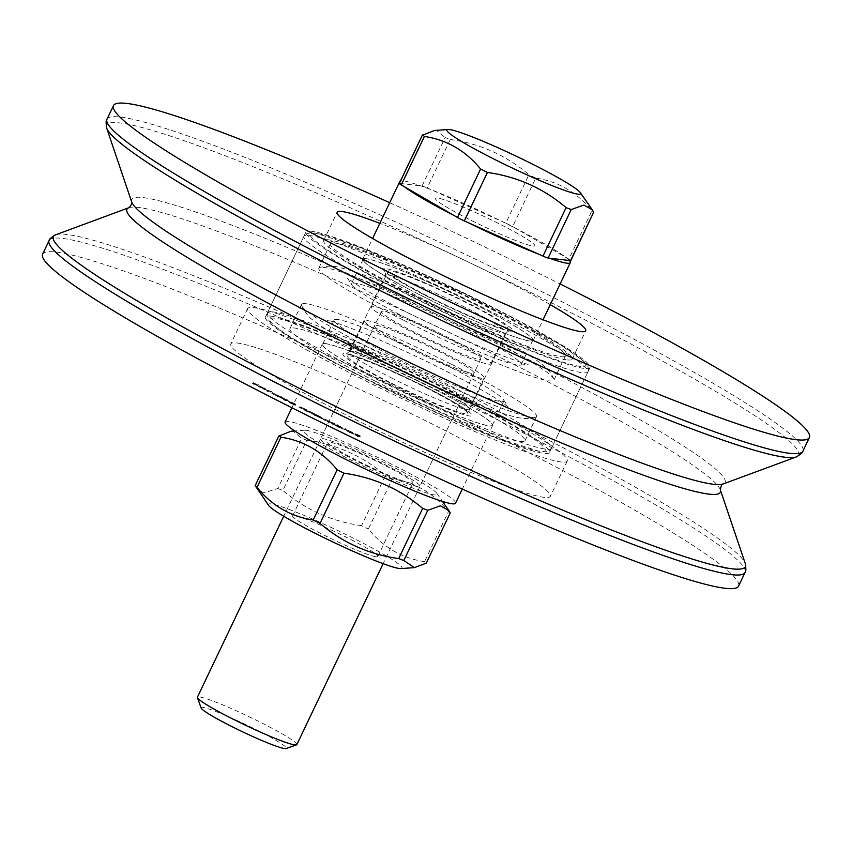 <?xml version="1.0" encoding="UTF-8"?>
<svg xmlns="http://www.w3.org/2000/svg" width="852" height="852" viewBox="0 0 852 852"><rect width="100%" height="100%" fill="white"/><g stroke="black" fill="none" stroke-linecap="round" stroke-linejoin="round"><path stroke-width="0.64" stroke-dasharray="4.26 3.19" d="M259.445 386.755L258.646 386.67L258.987 385.956L259.785 386.052L259.445 386.755L260.329 387.777L265.249 389.779L266.442 389.172L265.249 389.779L259.445 386.755M283.066 398.949L283.407 398.235L283.066 398.949L284.44 400.184L289.084 402.016L290.021 401.335L289.084 402.016L283.066 398.949M332.269 424.115L334.612 424.552L331.46 422.965L323.004 419.525L331.439 423.05L332.269 424.115L332.61 423.412L333.473 423.838L333.132 424.541M333.473 423.838L334.953 423.838L324.154 418.822L328.808 421.069L327.658 421.836M327.999 421.122L331.779 422.336L333.42 423.369L332.898 424.115L333.238 423.412L332.61 423.412M337.03 425.862L335.155 425.531L342.834 428.939L343.228 428.205L342.834 428.939L337.03 425.862L338.074 425.095L337.733 425.798M358.074 436.714L360.013 436.693L355.369 434.445L358.99 436.288L354.858 434.68L358.074 436.714L358.404 436L359.331 436.448L358.99 437.151M42.6 254.194A385.519 32.28 -154.5 0 1 55.966 252.032A385.519 32.28 -154.5 0 1 446.171 411.186A385.519 32.28 -154.5 0 1 738.524 586.133M236.92 342.962A177.024 14.825 -154.5 0 1 416.095 416.042A177.024 14.825 -154.5 0 1 550.339 496.375A177.024 14.825 -154.5 0 1 384.177 433.54A177.024 14.825 -154.5 0 1 230.785 343.952A177.024 14.825 -154.5 0 1 236.92 342.962M352.749 433.785L346.572 430.771L352.749 433.785L353.09 433.072L350.14 431.921L349.799 432.635M350.14 431.921L354.006 433.508L353.665 434.222L353.505 433.029L350.949 431.644L350.609 432.358M343.782 429.77L346.061 429.887L345.177 429.451L343.782 429.77L344.112 429.057L344.996 429.483L344.655 430.196M316.71 415.808L314.505 415.318L322.333 418.843L322.78 418.108L322.333 418.843L316.71 415.808L317.349 415.126L317.008 415.829M311.672 413.902L314.356 414.509L311.044 412.837L306.709 411.42L310.991 412.9L312.716 413.955L311.672 413.902L312.002 413.199L312.865 413.625L312.524 414.328M303.994 410.057L306.805 410.728L303.514 409.056L299.063 407.575L303.45 409.109L305.123 410.153L303.994 410.057L304.334 409.354L305.186 409.78L304.846 410.494M292.076 403.262L296.304 405.414L296.666 404.679L296.304 405.414L289.116 402.325L289.446 401.611L289.265 402.314L291.309 403.678L295.101 405.307L290.117 402.751L293.642 404.231L292.012 403.273L292.417 402.559L292.076 403.262M290.713 401.984L296.645 404.7L291.49 402.091L291.682 403.273L292.023 402.559L290.713 401.984L290.372 402.698M290.01 402.762L290.447 402.048L290.01 402.762M276.378 395.52L275.771 395.498L276.101 394.785L276.719 394.817L276.378 395.52L277.645 396.712L282.363 398.587L283.354 397.916L282.363 398.587L276.378 395.52M271.873 393.379L275.1 395.04L271.873 393.379L272.214 392.676L275.441 394.338L275.1 395.04M270.606 392.133L267.262 391.345L270.606 392.133L270.947 391.419L272.289 392.122L271.948 392.825M253.012 383.4L252.171 383.293L253.353 382.697L253.8 384.369L258.742 386.393L259.966 385.818L258.742 386.393L253.012 383.4M311.374 231.243A157.354 13.174 25.5 0 0 305.911 232.127A157.354 13.174 25.5 0 0 425.244 303.525A157.354 13.174 25.5 0 0 584.504 368.49A157.354 13.174 25.5 0 0 589.967 367.606A157.354 13.174 25.5 0 0 470.634 296.198A157.354 13.174 25.5 0 0 311.374 231.243M270.872 316.156A157.354 13.174 -154.5 0 1 430.132 381.11A157.354 13.174 -154.5 0 1 549.465 452.518A157.354 13.174 -154.5 0 1 401.761 396.67A157.354 13.174 -154.5 0 1 265.409 317.04A157.354 13.174 -154.5 0 1 270.872 316.156M389.694 202.669A385.519 32.28 -154.5 0 1 560.126 283.961M550.264 304.633A137.683 11.523 25.5 0 0 379.832 223.341M567.432 359.906A137.683 11.523 25.5 0 0 572.214 359.139A137.683 11.523 25.5 0 0 452.902 289.456A137.683 11.523 25.5 0 0 323.664 240.594A137.683 11.523 25.5 0 0 428.077 303.067A137.683 11.523 25.5 0 0 567.432 359.906M253.8 307.583A177.024 14.825 -154.5 0 1 432.976 380.652A177.024 14.825 -154.5 0 1 567.219 460.985A177.024 14.825 -154.5 0 1 401.058 398.161A177.024 14.825 -154.5 0 1 247.655 308.573A177.024 14.825 -154.5 0 1 253.8 307.583M359.331 436.448L360.353 435.979L360.013 436.693M360.353 435.979L355.71 433.732L355.369 434.445M355.71 433.732L355.273 434.488M355.614 433.785L359.331 435.585L358.99 436.288M359.331 435.585L358.671 436.437M359.012 435.723L355.295 433.924L354.954 434.637M355.295 433.924L354.858 434.68M355.188 433.977L358.905 435.777L358.575 436.48M347.733 430.59L347.403 431.293M346.945 430.239L346.604 430.952M349.959 431.921L349.618 432.635M350.949 431.644L347.967 430.345L347.637 431.048M347.967 430.345L346.902 430.068L346.572 430.771M346.902 430.068L353.09 433.072M353.101 432.997L347.978 430.505L352.483 432.55L352.76 433.711L347.637 431.218L352.76 433.711M347.978 430.505L347.637 431.218M352.483 432.55L352.142 433.253M350.822 431.676L350.492 432.39M344.996 429.483L346.391 429.174L346.061 429.887M346.391 429.174L345.518 428.748L345.177 429.451M345.518 428.748L344.112 429.057M338.074 425.095L337.211 424.669L336.87 425.382M337.211 424.669L335.155 425.531M335.486 424.818L336.348 425.244L336.007 425.947M336.348 425.244L336.22 425.936M336.561 425.223L339.043 426.586L338.702 427.289M339.043 426.586L343.175 428.236L340.321 426.458L339.98 427.161M340.321 426.458L337.36 425.159M339.096 426.532L336.913 425.159L342.28 427.8L339.096 426.532L338.755 427.235L336.572 425.872L341.95 428.513L338.755 427.235M336.859 425.191L336.519 425.893L336.859 425.191M342.334 427.779L341.95 428.513L342.334 427.779M340.097 426.437L339.756 427.15M334.953 423.838L334.612 424.552M334.08 423.412L333.75 424.115M333.824 423.412L333.494 424.115M333.1 422.943L332.759 423.657M331.801 422.262L331.46 422.965M329.309 421.197L328.968 421.91M327.157 419.961L326.827 420.675M323.345 418.822L323.004 419.525M324.239 419.259L323.898 419.972M327.147 420.047L326.817 420.76M328.861 421.548L328.521 422.262M331.779 422.336L331.439 423.05M317.349 415.126L316.497 414.7L316.156 415.403M316.497 414.7L314.846 414.604L314.505 415.318M314.846 414.604L315.698 415.03L315.357 415.744M315.698 415.03L315.645 415.755M315.985 415.052L318.36 416.372L318.02 417.086M318.36 416.372L322.674 418.14L320.064 416.458L319.724 417.16M320.064 416.458L317.04 415.105M318.456 416.34L321.79 417.704L318.456 416.34L318.126 417.054L316.113 415.755L321.46 418.407L318.126 417.054M316.369 415.073L316.028 415.776L316.369 415.073M321.875 417.682L321.46 418.407L321.875 417.682M319.788 416.415L319.457 417.118M312.865 413.625L314.686 413.806L314.356 414.509M314.686 413.806L313.834 413.369L313.493 414.083M313.834 413.369L313.163 414.051M313.504 413.337L311.374 412.123L311.044 412.837M311.374 412.123L307.987 410.802L306.709 411.42M307.05 410.707L307.902 411.133L307.561 411.846M307.902 411.133L309.287 411.314L308.946 412.017M309.287 411.314L311.331 412.187L310.991 412.9M311.331 412.187L313.046 413.241L312.716 413.955M313.046 413.241L312.002 413.199M305.186 409.78L307.135 410.025L306.805 410.728M307.135 410.025L306.283 409.588L305.953 410.302M306.283 409.588L305.602 410.259M305.932 409.546L303.844 408.353L303.514 409.056M303.844 408.353L300.405 406.99L299.063 407.575M299.403 406.873L300.245 407.299L299.915 408.002M300.245 407.299L301.725 407.522L301.395 408.225M301.725 407.522L303.791 408.406L303.45 409.109M303.791 408.406L305.463 409.439L305.123 410.153M305.463 409.439L304.334 409.354M294.526 403.465L294.185 404.178M295.74 404.242L295.399 404.956M294.813 403.518L294.483 404.221M291.49 402.091L292.023 402.559L291.49 402.091M291.65 402.975L291.309 403.678M295.442 404.593L295.101 405.307M294.568 404.157L294.238 404.87M293.493 403.752L293.152 404.466M291.927 403.017L291.586 403.72M293.706 403.475L293.365 404.178M293.983 403.518L293.642 404.231M284.781 399.481L289.414 401.313L283.407 398.235L284.781 399.481L284.44 400.184M288.146 400.12L287.806 400.823M284.227 398.661L287.806 400.046L284.227 398.661L283.886 399.364L288.242 401.59L283.397 399.375L284.227 398.661M289.126 400.909L288.242 401.59L289.126 400.909M287.806 400.046L287.475 400.749M283.727 398.672L283.397 399.375M285.037 399.513L284.696 400.227M277.986 396.01L282.694 397.884L276.719 394.817L277.986 396.01L277.645 396.712M281.533 396.734L281.192 397.447M277.539 395.232L281.863 397.458L277.539 395.232L277.198 395.946L281.522 398.161L277.198 395.946M281.181 396.659L281.522 398.161L281.181 396.659M276.996 395.221L276.655 395.935M278.253 396.052L277.922 396.766M275.441 394.338L275.398 395.104M275.728 394.401L272.502 392.74L272.171 393.443M272.139 391.941L270.457 391.068L270.116 391.771M270.457 391.068L266.751 390.195L266.41 390.898M266.751 390.195L267.603 390.631L267.262 391.345M267.603 390.631L270.947 391.419M260.669 387.064L265.59 389.066L259.785 386.052L260.669 387.064L260.329 387.777M264.802 388.107L264.461 388.81M260.574 386.467L264.78 388.65L260.574 386.467L260.233 387.17L264.44 389.353L260.233 387.17M259.86 386.393L259.54 387.085L259.86 386.393M264.397 387.99L264.44 389.353L264.397 387.99M261 387.138L260.659 387.852M254.13 383.666L259.072 385.69L253.353 382.697L253.8 384.369M258.39 384.774L258.05 385.477M254.13 383.102L258.273 385.274L254.13 383.102L253.79 383.815L257.932 385.977L253.79 383.815M253.374 383.017L253.065 383.709L253.374 383.017M257.975 384.657L257.932 385.977L257.975 384.657M254.471 383.741L254.13 384.454M291.075 431.218L293.205 431.261L301.704 438.311L277.752 488.526L263.79 492.946L256.75 488.377M424.562 561.638C402.282 558.358 383.549 547.506 368.362 529.071L392.314 478.856C414.594 482.125 433.327 492.988 448.514 511.424L424.562 561.638L426.266 563.151M361.536 525.641C331.779 521.488 305.559 509.752 282.875 490.443L306.827 440.228C336.572 444.371 362.792 456.108 385.487 475.427L361.536 525.641L368.362 529.071M305.996 430.303A74.103 6.209 -154.5 0 1 376.147 458.536A74.103 6.209 -154.5 0 1 436.863 493.361A74.103 6.209 -154.5 0 1 367.638 468.217A74.103 6.209 -154.5 0 1 304.526 430.239A74.103 6.209 -154.5 0 1 305.996 430.303M411.282 483.201A47.201 3.951 25.5 0 0 412.911 482.946A47.201 3.951 25.5 0 0 372.015 459.047A47.201 3.951 25.5 0 0 327.7 442.294A47.201 3.951 25.5 0 0 363.495 463.722A47.201 3.951 25.5 0 0 411.282 483.201M268.646 505.47A74.103 6.209 -154.5 0 1 270.893 503.894A74.103 6.209 -154.5 0 1 350.683 536.856A74.103 6.209 -154.5 0 1 400.983 568.593M376.179 556.803A47.201 3.951 25.5 0 0 377.809 556.537A47.201 3.951 25.5 0 0 336.913 532.649A47.201 3.951 25.5 0 0 292.598 515.886A47.201 3.951 25.5 0 0 328.393 537.314A47.201 3.951 25.5 0 0 376.179 556.803M450.229 512.936L448.514 511.424M392.314 478.856L385.487 475.427M306.827 440.228L301.704 438.311M277.752 488.526L282.875 490.443M296.826 744.616A55.071 4.611 25.5 0 0 249.103 716.745A55.071 4.611 25.5 0 0 197.408 697.192M532.862 246.047A55.071 4.611 25.5 0 0 534.779 245.738A55.071 4.611 25.5 0 0 487.056 217.867A55.071 4.611 25.5 0 0 435.361 198.314A55.071 4.611 25.5 0 0 477.12 223.309A55.071 4.611 25.5 0 0 532.862 246.047M201.136 708.033A47.201 3.951 -154.5 0 1 245.44 724.413A47.201 3.951 -154.5 0 1 286.048 748.535M568.848 259.136L512.648 226.568L535.759 178.111C558.049 181.391 576.783 192.243 591.959 210.678L568.848 259.136A7.87 0.66 -154.5 0 1 570.829 260.605M450.271 139.483C480.017 143.637 506.237 155.362 528.932 174.681L505.822 223.139L427.161 187.941L450.271 139.483L445.149 137.566L422.038 186.024L399.577 183.393L422.688 134.935M434.52 130.484L436.661 130.516L445.149 137.566M505.822 223.139A7.87 0.66 -154.5 0 1 512.648 226.568M422.038 186.024A7.87 0.66 -154.5 0 1 427.161 187.941M593.674 212.191L591.959 210.678M535.759 178.111L528.932 174.681M365.998 258.688A94.412 7.902 25.5 0 0 362.728 259.221A94.412 7.902 25.5 0 0 444.531 306.997A94.412 7.902 25.5 0 0 533.15 340.512A94.412 7.902 25.5 0 0 461.56 297.667A94.412 7.902 25.5 0 0 365.998 258.688M569.317 260.51A94.412 7.902 25.5 0 0 490.401 215.812A94.412 7.902 25.5 0 0 403.124 180.848A94.412 7.902 25.5 0 0 400.515 180.901M399.897 182.2A94.412 7.902 25.5 0 0 404.38 186.705M454.393 215.684A94.412 7.902 25.5 0 0 468.653 222.851M538.645 254.173A94.412 7.902 25.5 0 0 549.338 258.167M390.408 270.957A66.286 5.549 25.5 0 0 388.107 271.33A66.286 5.549 25.5 0 0 445.553 304.878A66.286 5.549 25.5 0 0 507.771 328.403A66.286 5.549 25.5 0 0 457.503 298.317A66.286 5.549 25.5 0 0 390.408 270.957M373.538 306.337A66.286 5.549 25.5 0 0 371.238 306.709A66.286 5.549 25.5 0 0 428.673 340.257A66.286 5.549 25.5 0 0 490.89 363.783A66.286 5.549 25.5 0 0 440.622 333.707A66.286 5.549 25.5 0 0 373.538 306.337M383.262 311.225A55.071 4.611 25.5 0 0 381.355 311.534A55.071 4.611 25.5 0 0 429.078 339.405A55.071 4.611 25.5 0 0 480.773 358.958A55.071 4.611 25.5 0 0 439.004 333.963A55.071 4.611 25.5 0 0 383.262 311.225M437.268 198.005A55.071 4.611 25.5 0 0 435.361 198.314A55.071 4.611 25.5 0 0 483.084 226.185A55.071 4.611 25.5 0 0 534.779 245.738A55.071 4.611 25.5 0 0 493.01 220.743A55.071 4.611 25.5 0 0 437.268 198.005M325.496 343.601A94.412 7.902 -154.5 0 1 421.058 382.58A94.412 7.902 -154.5 0 1 492.648 425.425A94.412 7.902 -154.5 0 1 404.029 391.92A94.412 7.902 -154.5 0 1 322.226 344.133A94.412 7.902 -154.5 0 1 325.496 343.601M285.09 421.974A94.412 7.902 -154.5 0 1 288.37 421.442A94.412 7.902 -154.5 0 1 383.933 460.421A94.412 7.902 -154.5 0 1 455.522 503.266M349.906 355.87A66.286 5.549 -154.5 0 1 417.001 383.24A66.286 5.549 -154.5 0 1 467.269 413.316A66.286 5.549 -154.5 0 1 405.051 389.79A66.286 5.549 -154.5 0 1 347.605 356.243A66.286 5.549 -154.5 0 1 349.906 355.87M366.786 320.49A66.286 5.549 -154.5 0 1 433.87 347.85A66.286 5.549 -154.5 0 1 484.138 377.937A66.286 5.549 -154.5 0 1 421.921 354.411A66.286 5.549 -154.5 0 1 364.486 320.863A66.286 5.549 -154.5 0 1 366.786 320.49M376.509 325.379A55.071 4.611 -154.5 0 1 432.252 348.117A55.071 4.611 -154.5 0 1 474.021 373.112A55.071 4.611 -154.5 0 1 422.326 353.559A55.071 4.611 -154.5 0 1 374.603 325.688A55.071 4.611 -154.5 0 1 376.509 325.379M322.514 438.599A55.071 4.611 -154.5 0 1 378.256 461.337A55.071 4.611 -154.5 0 1 420.015 486.332A55.071 4.611 -154.5 0 1 368.32 466.779A55.071 4.611 -154.5 0 1 320.597 438.908A55.071 4.611 -154.5 0 1 322.514 438.599M451.603 364.337A130.207 10.906 -154.5 0 1 536.536 416.575A130.207 10.906 -154.5 0 1 535.578 417.256A130.207 10.906 -154.5 0 1 386.414 356.7A130.207 10.906 -154.5 0 1 301.565 305.634A130.207 10.906 -154.5 0 1 301.48 304.462A130.207 10.906 -154.5 0 1 451.603 364.337M442.55 363.272A94.018 7.87 25.5 0 0 334.847 319.553A94.018 7.87 25.5 0 0 334.144 320.043A94.018 7.87 25.5 0 0 395.466 357.765A94.018 7.87 25.5 0 0 503.873 400.994A94.018 7.87 25.5 0 0 503.809 400.152A94.018 7.87 25.5 0 0 442.55 363.272M383.901 382.026A94.018 7.87 -154.5 0 1 322.578 344.304A94.018 7.87 -154.5 0 1 410.824 377.67A94.018 7.87 -154.5 0 1 492.296 425.255A94.018 7.87 -154.5 0 1 383.901 382.026M424.402 297.103A94.018 7.87 -154.5 0 1 363.08 259.391A94.018 7.87 -154.5 0 1 451.326 292.758A94.018 7.87 -154.5 0 1 532.798 340.342A94.018 7.87 -154.5 0 1 424.402 297.103M412.826 321.364A94.018 7.87 -154.5 0 1 351.567 284.493A94.018 7.87 -154.5 0 1 351.503 283.652A94.018 7.87 -154.5 0 1 439.76 317.019A94.018 7.87 -154.5 0 1 521.222 364.603A94.018 7.87 -154.5 0 1 520.529 365.093A94.018 7.87 -154.5 0 1 412.826 321.364M403.763 320.309A130.207 10.906 25.5 0 0 553.896 380.184A130.207 10.906 25.5 0 0 553.811 379.012A130.207 10.906 25.5 0 0 441.059 314.281A130.207 10.906 25.5 0 0 319.798 267.39A130.207 10.906 25.5 0 0 318.84 268.071A130.207 10.906 25.5 0 0 403.763 320.309M374.837 380.961A130.207 10.906 -154.5 0 1 289.914 328.723A130.207 10.906 -154.5 0 1 412.134 374.944A130.207 10.906 -154.5 0 1 524.96 440.835A130.207 10.906 -154.5 0 1 374.837 380.961M415.339 296.049A130.207 10.906 -154.5 0 1 330.416 243.81A130.207 10.906 -154.5 0 1 452.636 290.021A130.207 10.906 -154.5 0 1 565.462 355.923A130.207 10.906 -154.5 0 1 415.339 296.049M131.666 201.913A328.712 27.52 -154.5 0 1 143.051 197.589A328.712 27.52 -154.5 0 1 487.621 339.117A328.712 27.52 -154.5 0 1 723.103 484.011M128.897 207.707A328.712 27.52 -154.5 0 1 138.354 207.419A328.712 27.52 -154.5 0 1 459.132 337.296A328.712 27.52 -154.5 0 1 720.334 489.815M55.699 234.801A383.304 32.088 -154.5 0 1 66.722 234.46A383.304 32.088 -154.5 0 1 440.772 385.903A383.304 32.088 -154.5 0 1 745.351 563.747M49.096 240.573A385.519 32.28 -154.5 0 1 62.462 238.411A385.519 32.28 -154.5 0 1 452.668 397.554A385.519 32.28 -154.5 0 1 745.021 572.501M106.979 119.216A385.519 32.28 -154.5 0 1 120.345 117.054A385.519 32.28 -154.5 0 1 510.55 276.208A385.519 32.28 -154.5 0 1 802.903 451.155M106.649 127.981A383.304 32.088 -154.5 0 1 119.919 122.933A383.304 32.088 -154.5 0 1 521.722 287.976A383.304 32.088 -154.5 0 1 796.301 456.928M324.154 418.822L323.813 419.535M325.038 419.269L324.708 419.972M329.618 421.559L329.277 422.262M307.987 410.802L307.647 411.505M308.775 411.218L308.435 411.931M312.673 413.263L312.343 413.965M300.405 406.99L300.064 407.703M301.182 407.416L300.841 408.119M305.048 409.439L304.718 410.153M255.291 485.896L279.243 435.681M389.513 382.676A71.6 5.996 -154.5 0 1 362.579 358.788A71.6 5.996 -154.5 0 1 470.208 412.869A71.6 5.996 -154.5 0 1 389.513 382.676M392.719 378.576A66.871 5.602 -154.5 0 1 349.096 351.748A66.871 5.602 -154.5 0 1 411.867 375.476A66.871 5.602 -154.5 0 1 469.825 409.322A66.871 5.602 -154.5 0 1 392.719 378.576M429.174 302.151A66.871 5.602 -154.5 0 1 385.551 275.324A66.871 5.602 -154.5 0 1 448.322 299.052A66.871 5.602 -154.5 0 1 506.269 332.898A66.871 5.602 -154.5 0 1 429.174 302.151M430.015 297.763A71.6 5.996 -154.5 0 1 403.092 273.875A71.6 5.996 -154.5 0 1 510.71 327.956A71.6 5.996 -154.5 0 1 430.015 297.763M369.225 380.301A152.636 12.78 -154.5 0 1 311.821 329.373A152.636 12.78 -154.5 0 1 541.265 444.669A152.636 12.78 -154.5 0 1 369.225 380.301M370.066 375.924A157.354 13.174 -154.5 0 1 267.432 312.79A157.354 13.174 -154.5 0 1 415.137 368.639A157.354 13.174 -154.5 0 1 551.489 448.28A157.354 13.174 -154.5 0 1 370.066 375.924M406.521 299.499A157.354 13.174 -154.5 0 1 303.887 236.366A157.354 13.174 -154.5 0 1 451.581 292.215A157.354 13.174 -154.5 0 1 587.933 371.855A157.354 13.174 -154.5 0 1 406.521 299.499M409.727 295.388A152.636 12.78 -154.5 0 1 352.323 244.46A152.636 12.78 -154.5 0 1 581.767 359.746A152.636 12.78 -154.5 0 1 409.727 295.388M305.911 232.127L265.409 317.04M589.967 367.606L549.465 452.518M572.214 359.139L585.707 330.832M323.664 240.594L337.168 212.286M247.655 308.573L230.785 343.952M567.219 460.985L550.339 496.375M353.697 434.2L354.038 433.487M291.043 402.804L291.384 402.091M282.118 398.203L282.459 397.501M265.206 389.46L265.536 388.757M258.742 386.094L259.072 385.392M377.809 556.537L412.911 482.946M292.598 515.886L327.7 442.294M304.526 430.239L294.76 430.952M436.863 493.361L442.465 501.402M381.355 311.534L283.716 516.248M480.773 358.958L383.123 563.673M533.15 340.512L543.043 319.777M362.728 259.221L372.612 238.485M490.89 363.783L507.771 328.403M371.238 306.709L388.107 271.33M322.226 344.133L291.874 407.767M492.648 425.425L462.306 489.059M364.486 320.863L347.605 356.243M484.138 377.937L467.269 413.316M374.603 325.688L320.597 438.908M474.021 373.112L420.015 486.332M535.578 417.256C525.95 419.93 518.634 418.651 497.121 411.591C474.585 403.624 446.65 391.739 413.305 375.934C385.232 362.547 361.131 350.044 341.002 338.446C329.383 331.769 320.309 325.847 313.77 320.671C309.659 318.137 305.591 313.121 301.565 305.634M503.809 400.152L508.016 406.649L494.884 397.767C482.008 389.918 464.904 380.62 443.572 369.864C392.239 343.505 331.3 319.649 327.147 320.373L334.847 319.553M334.144 320.043L322.578 344.304M503.873 400.994L492.296 425.255M363.08 259.391L351.503 283.652M532.798 340.342L521.222 364.603M349.096 351.748L346.231 353.963C345.656 354.134 345.241 352.408 365.561 359.959C379.044 365.167 394.604 372.005 412.23 380.45C432.741 390.354 448.876 398.938 460.612 406.202L469.899 412.943L469.825 409.322L506.269 332.898L509.145 330.683C509.72 330.512 510.135 332.237 489.815 324.687C472.146 317.807 452.252 308.85 430.111 297.795C406.702 285.878 392.058 277.422 386.18 272.416L385.477 271.692L385.551 275.324L349.096 351.748M553.811 379.012C549.838 369.843 544.236 364.965 525.215 352.685C504.842 340.193 478.025 325.954 444.765 309.99C416.681 296.602 391.803 285.729 370.119 277.39C357.616 272.565 347.307 269.243 339.171 267.421C334.612 265.813 328.158 265.803 319.798 267.39M520.529 365.093L528.229 364.273C528.091 364.858 505.406 358.021 467.375 341.034L411.804 314.782C385.754 301.619 366.488 290.947 353.985 282.768L347.36 277.997L351.567 284.493M301.48 304.462L289.914 328.723M536.536 416.575L524.96 440.835M330.416 243.81L318.84 268.071M565.462 355.923L553.896 380.184M267.432 312.79C266.175 316.337 267.677 319.969 271.958 323.696C278.444 329.532 290.82 337.701 309.084 348.223C326.082 358.01 346.093 368.692 369.129 380.28L494.394 436.906L540.168 451.624L544.779 451.965L549.487 450.601L551.489 448.28L587.933 371.855L588.487 368.81L587.678 366.072L583.428 360.96L560.297 344.751L465.916 294.323L360.982 247.73L315.208 233.022L310.597 232.681L305.889 234.044L303.887 236.366L267.432 312.79"/><path stroke-width="1.28" d="M738.524 586.133A385.519 32.28 -154.5 0 1 376.669 449.292A385.519 32.28 -154.5 0 1 42.6 254.194L49.096 240.573A385.519 32.28 -154.5 0 0 383.166 435.67A385.519 32.28 -154.5 0 0 745.021 572.501L738.524 586.133M560.126 283.961A385.519 32.28 -154.5 0 1 809.4 437.523A385.519 32.28 -154.5 0 1 447.545 300.692A385.519 32.28 -154.5 0 1 113.476 105.595A385.519 32.28 -154.5 0 1 126.841 103.433A385.519 32.28 -154.5 0 1 389.694 202.669M379.832 223.341A137.683 11.523 25.5 0 0 337.168 212.286A137.683 11.523 25.5 0 0 441.581 274.77A137.683 11.523 25.5 0 0 580.936 331.609A137.683 11.523 25.5 0 0 585.707 330.832A137.683 11.523 25.5 0 0 550.264 304.633M414.445 567.613L426.266 563.151L450.229 512.936L448.77 510.454L440.399 505.811L427.768 510.305L403.816 560.52L414.445 567.613L400.983 568.593A74.103 6.209 -154.5 0 1 332.536 541.808A74.103 6.209 -154.5 0 1 268.646 505.47L255.195 485.587L278.806 436.075L291.075 431.218L294.76 430.952M256.995 487.408C272.086 505.79 290.82 516.642 313.206 519.976L337.158 469.761C322.077 451.39 303.344 440.527 280.958 437.193L256.995 487.408L255.291 485.896M320.032 523.405C342.579 542.66 368.799 554.396 398.693 558.603L422.645 508.388C400.099 489.144 373.879 477.408 343.984 473.19L320.032 523.405L313.206 519.976M279.243 435.681L280.958 437.193M337.158 469.761L343.984 473.19M422.645 508.388L427.768 510.305M450.229 512.936L426.266 563.151M403.816 560.52L398.693 558.603M283.716 516.248L197.408 697.192A55.071 4.611 25.5 0 0 197.419 697.628A55.071 4.611 25.5 0 0 241.244 723.199A55.071 4.611 25.5 0 0 294.909 744.925A55.071 4.611 25.5 0 0 296.475 744.882A55.071 4.611 25.5 0 0 296.826 744.616L383.123 563.673M296.475 744.882L286.048 748.535A47.201 3.951 -154.5 0 1 284.706 748.567A47.201 3.951 -154.5 0 1 238.709 729.94A47.201 3.951 -154.5 0 1 201.136 708.033L197.419 697.628M401.281 184.916L457.481 217.484L480.603 169.015C465.522 150.644 446.789 139.792 424.402 136.448L401.281 184.916A7.87 0.66 -154.5 0 1 399.3 183.436L422.251 135.34L434.52 130.484L447.982 129.504A74.103 6.209 -154.5 0 1 449.441 129.557A74.103 6.209 -154.5 0 1 519.592 157.801A74.103 6.209 -154.5 0 1 580.308 192.627A74.103 6.209 -154.5 0 1 511.083 167.471A74.103 6.209 -154.5 0 1 447.982 129.504M566.09 207.643C543.544 188.398 517.324 176.662 487.429 172.445L464.319 220.913L542.98 256.111L566.09 207.643L571.213 209.56L548.092 258.028L570.552 260.659L593.674 212.191L592.215 209.709L583.844 205.076L571.213 209.56M593.674 212.191L570.829 260.605A7.87 0.66 -154.5 0 1 570.552 260.659M548.092 258.028A7.87 0.66 -154.5 0 1 542.98 256.111M464.319 220.913A7.87 0.66 -154.5 0 1 457.481 217.484M422.688 134.935L424.402 136.448M480.603 169.015L487.429 172.445M400.515 180.901A94.412 7.902 25.5 0 0 399.854 181.38A94.412 7.902 25.5 0 0 399.897 182.2M404.38 186.705A94.412 7.902 25.5 0 0 454.393 215.684M468.653 222.851A94.412 7.902 25.5 0 0 538.645 254.173M549.338 258.167A94.412 7.902 25.5 0 0 570.286 262.672A94.412 7.902 25.5 0 0 569.317 260.51M462.306 489.059L455.522 503.266A94.412 7.902 -154.5 0 1 366.903 469.75A94.412 7.902 -154.5 0 1 285.09 421.974L291.874 407.767M128.897 207.707A328.712 27.52 -154.5 0 0 411.804 375.615A328.712 27.52 -154.5 0 0 720.334 489.815C721.005 485.789 721.921 483.861 723.103 484.011A328.712 27.52 -154.5 0 1 416.5 365.785A328.712 27.52 -154.5 0 1 131.666 201.913C132.529 202.733 131.602 204.661 128.897 207.707L55.699 234.801C51.077 237.548 48.883 239.465 49.096 240.573M720.334 489.815L745.351 563.747A383.304 32.088 -154.5 0 1 385.583 430.59A383.304 32.088 -154.5 0 1 55.699 234.801M802.903 451.155A385.519 32.28 -154.5 0 1 441.048 314.313A385.519 32.28 -154.5 0 1 106.979 119.216C105.989 119.738 105.882 122.656 106.649 127.981A383.304 32.088 -154.5 0 0 438.78 319.063A383.304 32.088 -154.5 0 0 796.301 456.928C800.923 454.18 803.116 452.252 802.903 451.155L809.4 437.523M745.351 563.747C746.118 569.061 746.011 571.98 745.021 572.501M113.476 105.595L106.979 119.216M723.103 484.011L796.301 456.928M131.666 201.913L106.649 127.981M442.465 501.402L448.77 510.454M580.308 192.627L592.215 209.709M543.043 319.777L570.286 262.672M372.612 238.485L399.854 181.38"/></g></svg>
